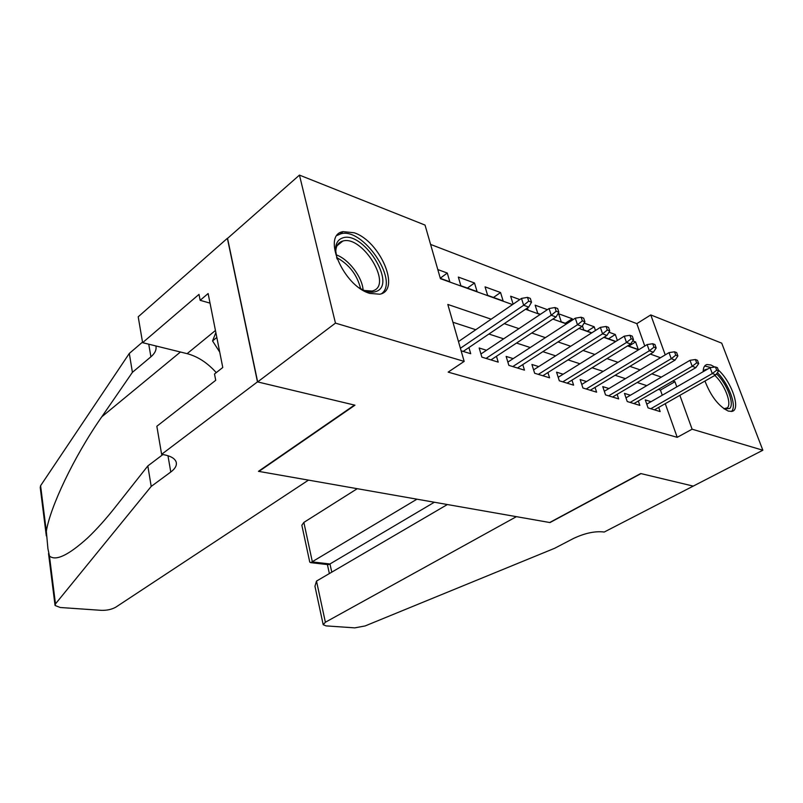 <?xml version="1.0" encoding="UTF-8"?>
<svg xmlns="http://www.w3.org/2000/svg" width="803" height="803" viewBox="0 0 803 803"><rect width="100%" height="100%" fill="white"/><g stroke="black" fill="none" stroke-linecap="round" stroke-linejoin="round"><path stroke-width="1.2" d="M718.253 369.922C731.884 381.977 741.31 410.263 731.784 411.407L728.321 411.086C718.735 406.398 710.946 396.381 704.954 381.044M703.187 371.679C703.227 367.533 704.512 365.154 707.052 364.542L710.936 364.994L714.74 367.051M369.842 293.406C343.383 286.199 321.451 234.827 343.042 231.635L354.133 232.76C380.251 241.161 401.189 290.465 379.769 294.209L369.842 293.406M644.779 346.023L636.829 323.639L650.771 314.927L721.726 343.162L762.85 450.232L693.24 486.106L640.714 473.539L549.684 522.512L258.937 471.411L354.966 405.194L257.653 381.917L227.55 238.381L299.449 175.104L425.038 225.081L440.415 278.671L512.525 304.568M636.829 323.639L430.589 244.423M651.042 401.701L645.271 399.894L648.061 407.894L660.156 411.588L658.681 407.412M630.405 395.247L624.453 393.39L627.233 401.53L639.83 405.385L638.325 401.018M608.915 388.532L602.762 386.614L605.542 394.905L618.661 398.91L617.116 394.353M586.511 381.535L580.147 379.548L582.918 387.99L596.609 392.175L595.023 387.407M563.134 374.228L556.559 372.17L559.31 380.783L573.593 385.149L571.967 380.14M538.723 366.6L531.907 364.472L534.647 373.244L549.573 377.811L547.907 372.552M513.197 358.62L506.141 356.422L508.861 365.375L524.469 370.143L522.763 364.602M486.498 350.279L479.18 347.99L481.86 357.124L498.211 362.123L496.465 356.281M440.275 278.189L447.291 273.04L437.806 269.567M467.396 288.086L474.513 282.997L458.332 277.075L460.872 285.738L477.082 291.569L474.513 282.997M493.474 297.461L500.55 292.523L485.062 286.862L487.642 295.363L503.14 300.934L500.55 292.523M519.822 299.579L510.648 296.217L513.117 304.166M547.375 309.657L535.139 305.18L537.759 313.371L540.389 314.324M565.302 323.278L572.238 318.751L558.617 313.772L561.247 321.822L566.717 323.78M587.324 331.187L594.21 326.791L584.122 323.097M608.483 338.796L615.319 334.52L608.965 332.191M440.325 278.35L449.821 281.763L447.291 273.04M525.794 309.075L528.083 309.898L527.461 307.95M572.629 319.935L572.238 318.751M582.426 325.877L583.781 329.923L591.831 332.813M595.465 330.495L594.21 326.791M605.04 336.608L605.412 337.692L615.821 341.436M617.377 340.472L615.319 334.52M627.836 345.752L638.275 349.506L635.605 341.937L632.704 340.873M491.165 319.192L447.813 304.437L464.164 361.4L448.154 372.12L677.22 437.334L665.265 403.668M662.264 395.237L660.447 390.097L658.33 389.415M646.796 385.641L637.18 382.499M625.447 378.655L615.118 375.282M603.173 371.377L592.092 367.754M579.927 363.779L568.032 359.885M555.636 355.839L542.878 351.664M530.241 347.528L516.53 343.052M503.652 338.836L488.917 334.018M475.777 329.722L452.932 322.254M461.123 350.791L470.709 353.721L468.922 347.548M257.653 381.917L335.463 323.117L299.449 175.104M762.85 450.232L692.106 429.193L679.86 395.347M677.22 437.334L692.106 429.193M464.164 361.4L335.463 323.117M676.799 386.875L674.932 381.706L672.834 380.993M661.371 377.099L651.815 373.847M640.142 369.872L629.883 366.379M617.999 362.344L606.978 358.59M594.872 354.474L583.048 350.449M570.702 346.254L557.995 341.927M545.418 337.651L531.767 333.004M518.939 328.638L504.264 323.639M665.235 354.886L650.771 314.927M525.543 309.245L540.138 314.495M552.896 319.072L566.466 323.95M578.963 328.437L591.58 332.974M603.836 337.37L615.58 341.586M627.595 345.902L638.526 349.827M650.31 354.063L660.488 357.726M660.447 390.097L674.932 381.706M628.829 346.113L635.605 341.937M528.705 301.165L531.516 302.189L530.301 298.395L527.501 297.361L528.705 301.165L523.666 305.26L528.735 307.087L463.19 351.423M460.39 348.261L523.666 305.26L521.508 298.415L458.473 341.576M527.501 297.361L521.508 298.415M528.735 307.087L531.516 302.189M337.049 258.957L335.503 249.482C335.694 243.5 337.943 239.695 342.249 238.079C362.404 229.698 397.204 283.77 376.517 291.328C371.909 293.165 366.188 292.021 359.353 287.886M364.361 290.495L372.17 291.057L373.666 290.556C392.426 283.82 361.992 234.988 342.831 241.051L341.968 241.312C337.993 242.817 335.905 246.34 335.734 251.881L335.764 253.377M381.786 293.527C399.181 280.287 362.474 226.858 340.683 233.854L337.13 235.43M215.866 332.583L212.554 340.934L219.721 352.075M216.83 337.461L212.554 340.934M716.517 373.887C726.785 383.272 734.785 403.959 729.726 408.446L724.256 408.978M703.789 371.327L704.853 369.802L708.035 368.888M723.935 408.747L727.377 407.794C732.175 403.598 724.447 383.934 714.79 375.443M731.403 411.467L731.563 411.307C737.124 406.268 728.783 383.824 717.4 372.652M711.117 367.563L704.653 366.038M308.472 480.124L115.783 607.178C111.788 609.427 106.97 610.481 101.319 610.34L60.235 607.5L55.056 605.482L55.477 603.886L151.205 486.427L170.778 472.013C175.295 468.611 177.082 465.248 176.138 461.946C174.843 458.423 170.668 456.004 163.611 454.659L161.624 454.317L257.472 381.877L354.494 405.073L258.456 471.331L308.472 480.124M46.313 535.892L40.24 487.562L40.592 485.705L129.303 353.44L132.415 372.331L101.78 416.817C73.685 456.967 50.017 507.546 46.333 531.295L47.919 548.68L49.445 555.997C55.628 561.367 68.345 555.355 87.597 537.97C96.631 529.368 105.896 519.039 115.401 507.004L147.832 465.931L162.919 454.538M147.832 465.931L151.205 486.427M129.303 353.44L142.522 342.118M155.882 345.952C156.695 349.646 155.039 353.26 150.914 356.803L132.415 372.331M257.472 381.877L227.369 238.32L138.206 316.794L142.613 342.68L199.003 294.38L200.158 300.312L210.025 303.132M161.624 454.317L156.846 426.263L215.726 380.301L214.501 374.007L222.772 367.493L208.128 293.537L200.158 300.312M142.613 342.68L187.129 353.661C197.799 356.512 207.505 362.836 216.248 372.632M357.245 488.686L303.855 522.412L312.377 561.929L329.963 563.967L331.78 572.148M416.948 499.185L310.721 562.652L328.297 564.67L329.963 563.967L434.353 502.236M693.33 486.126L641.005 473.609L549.985 522.562L516.419 516.66L325.376 622.235L323.197 624.714L326.058 625.888L354.785 627.866L365.134 625.938L554.652 548.278L573.523 538.452C584.524 533.282 594.401 531.094 603.153 531.907L604.147 532.078L693.31 486.066M447.381 504.535L316.502 581.081L325.376 622.235M310.721 562.652L309.757 562.1L301.848 525.232L303.855 522.412M323.167 624.583L314.947 586.26L316.502 581.081M327.584 564.589L328.297 564.67M556.178 311.253L558.858 312.237L557.633 308.513L554.963 307.529L556.178 311.253L551.239 315.238L556.057 316.984L490.964 359.905M486.056 358.409L551.239 315.238L549.061 308.543L480.937 353.982M554.963 307.529L549.061 308.543M556.057 316.984L558.858 312.237M582.356 320.869L584.905 321.802L583.681 318.159L581.131 317.215L582.356 320.869L577.498 324.753L582.095 326.419L517.483 368.005M512.796 366.569L577.498 324.753L575.309 318.179L507.867 362.093M581.131 317.215L575.309 318.179M582.095 326.419L584.905 321.802M607.329 330.043L609.758 330.936L608.533 327.363L606.094 326.46L607.329 330.043L602.561 333.827L606.948 335.413L542.828 375.744M538.341 374.379L602.561 333.827L600.363 327.383L533.593 369.862M606.094 326.46L600.363 327.383M606.948 335.413L609.758 330.936M631.168 338.796L633.497 339.659L632.262 336.146L629.933 335.293L631.168 338.796L626.481 342.49L630.676 344.005L567.079 383.151M562.793 381.847L626.481 342.49L624.282 336.176L558.195 377.3M629.933 335.293L624.282 336.176M630.676 344.005L633.497 339.659M653.963 347.177L656.181 347.99L654.947 344.547L652.729 343.724L653.963 347.177L649.356 350.77L653.361 352.226L590.295 390.248M586.19 388.993L649.356 350.77L647.148 344.577L581.753 384.436M652.729 343.724L647.148 344.577M653.361 352.226L656.181 347.99M675.765 355.187L677.893 355.97L676.658 352.587L674.53 351.804L675.765 355.187L671.238 358.7L675.082 360.085L612.559 397.053M608.624 395.849L671.238 358.7L669.029 352.617L604.328 391.272M674.53 351.804L669.029 352.617M675.082 360.085L677.893 355.97M696.653 362.856L698.7 363.608L697.466 360.296L695.418 359.533L696.653 362.856L692.206 366.288L695.88 367.623L633.918 403.578M630.134 402.423L692.206 366.288L689.998 360.316L625.979 397.846M695.418 359.533L689.998 360.316M695.88 367.623L698.7 363.608M716.677 370.213L718.635 370.926L717.4 367.674L715.443 366.951L716.677 370.213L712.301 373.566L715.824 374.84L654.425 409.841M650.791 408.727L712.301 373.566L710.093 367.704L646.756 404.16M715.443 366.951L710.093 367.704M715.824 374.84L718.635 370.926M335.995 254.762C348.482 258.978 362.183 276.804 363.097 289.933M360.607 288.638C357.134 274.797 349.144 264.418 336.628 257.532M167.968 455.713L170.778 472.013M150.914 356.803L148.736 344.186M40.592 485.705L46.333 531.295M49.445 555.997L55.477 603.886M101.78 416.817L180.424 352.015M215.445 330.485L187.129 353.661M343.042 231.635L340.131 234.004M335.734 251.881L335.503 249.482M337.069 245.698L342.831 241.051M48.531 553.578L54.985 604.92M327.393 564.569L329.371 573.553"/></g></svg>
